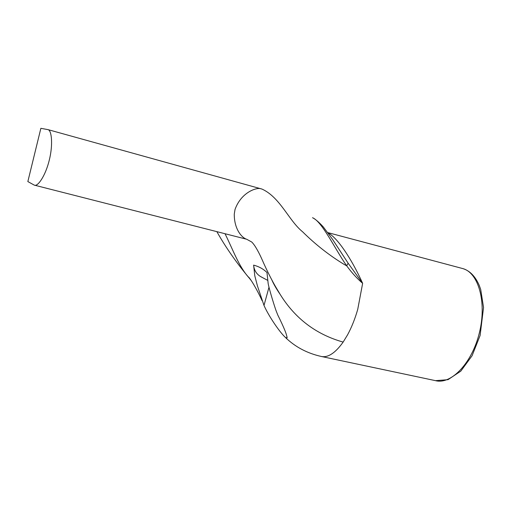 <?xml version="1.0" encoding="UTF-8"?>
<svg xmlns="http://www.w3.org/2000/svg" width="509" height="509" viewBox="0 0 509 509"><rect width="100%" height="100%" fill="white"/><g stroke="black" fill="none" stroke-linecap="round" stroke-linejoin="round"><path stroke-width="0.76" d="M34.517 185.219C37.965 186.676 45.575 175.446 49.284 160.144C53.127 144.81 51.727 130.476 48.094 129.649L40.866 128.319L27.849 181.573L34.256 185.117L246.668 239.243C242.042 237.926 234.185 229.457 234.267 214.168L235.012 209.536M312.507 217.706C322.172 221.574 335.068 249.257 346.693 265.819L348.143 263.223L332.383 239.128L323.298 226.931C318.322 221.364 314.327 218.622 313.474 218.253M235.012 209.53C240.865 193.006 255.365 187.566 260.423 188.604L262.04 189.093C280.255 197.403 288.807 220.671 302.575 231.767C315.421 244.492 329.342 255.41 344.332 264.527L346.693 265.819C351.694 272.639 357.006 278.48 362.637 283.335L348.143 263.223M320.759 356.345L321.077 356.427C327.879 357.929 335.234 353.151 343.142 342.086L347.571 334.827C351.624 327.357 355.008 318.876 357.732 309.383L362.637 283.335C350.943 257.408 336.818 237.251 328.082 232.963M261.95 277.271L260.633 276.603C256.447 274.058 254.112 270.234 253.622 265.125L254.786 275.77L257.452 285.95L263.999 305.438L268.962 287.299M263.999 305.438C268.962 316.732 280.465 333.217 285.536 337.524L286.904 338.04C287.375 335.883 284.334 328.21 277.78 315.02L276.088 310.719C275.025 307.888 269.738 291.352 268.186 283.761L266.983 272.525C263.388 268.994 258.935 266.525 253.622 265.125M48.094 129.649L262.04 189.093M251.185 280.504L248.742 277.481C238.676 266.283 232.823 249.346 225.029 233.733M461.975 268.364L462.732 268.567C478.32 272.557 486.986 301.907 479.433 332.581C472.066 363.299 451.031 384.849 435.494 380.656L447.996 379.682L460.791 371.15L472.078 355.746L480.102 335.526L483.55 307.506L480.693 289.411L479.23 285.364C475.253 276.266 469.75 270.667 462.732 268.567L327.809 232.594M343.142 342.086C316.127 334.445 295.144 318.57 280.204 294.457L275.197 286.064M262.071 300.641C257.121 289.627 250.473 278.62 248.443 276.947L248.742 277.481C238.536 265.272 226.378 248.691 216.866 231.659M321.077 356.427L435.494 380.656M260.633 276.603L267.67 280.351M286.911 338.04L287.171 337.098M271.997 280.287C273.817 284.397 276.552 289.125 280.204 294.457C273.683 284.028 267.658 272.436 262.122 259.679C259.603 254.016 255.512 245.72 251.758 242.036L246.68 239.249M320.937 356.383C307.022 353.201 295.214 346.928 285.504 337.55"/></g></svg>
